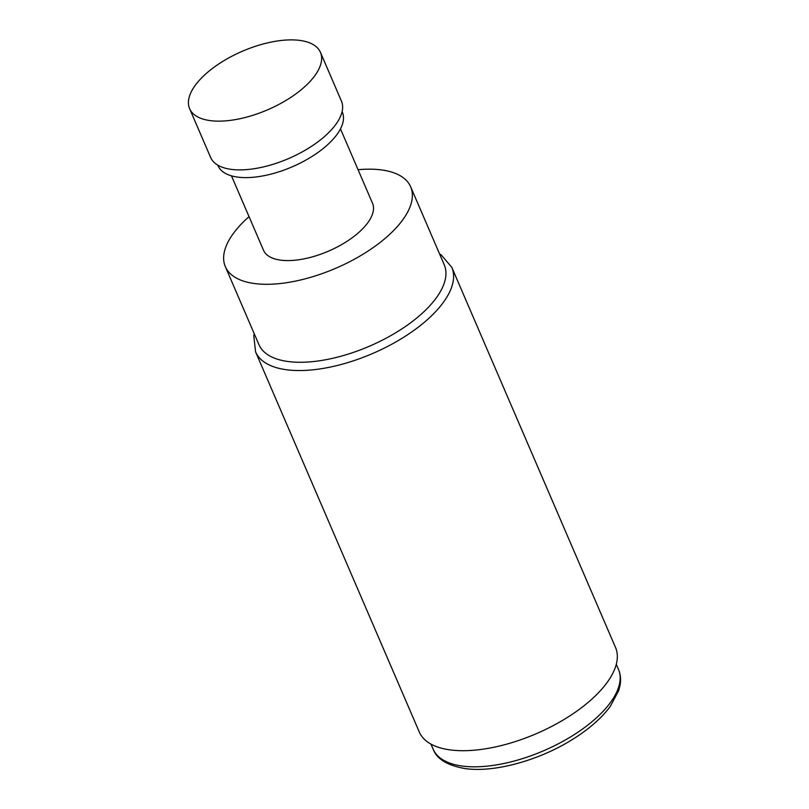 <?xml version="1.0" encoding="UTF-8"?>
<svg xmlns="http://www.w3.org/2000/svg" width="809" height="809" viewBox="0 0 809 809"><rect width="100%" height="100%" fill="white"/><g stroke="black" fill="none" stroke-linecap="round" stroke-linejoin="round"><path stroke-width="1.21" d="M451.796 267.334L615.528 647.503A106.828 47.832 156.7 0 1 566.108 718.24A106.828 47.832 156.7 0 1 449.794 749.852A106.828 47.832 156.7 0 1 419.295 732.014L255.573 351.844A106.828 47.832 -23.3 0 0 286.073 369.693A106.828 47.832 -23.3 0 0 402.376 338.081A106.828 47.832 -23.3 0 0 451.796 267.334L441.188 254.896L439.52 253.834M249.041 216.65A100.892 45.173 -23.3 0 0 248.515 217.115A100.892 45.173 -23.3 0 0 225.337 266.636L258.92 344.624A100.892 45.173 -23.3 0 0 287.721 361.471A100.892 45.173 -23.3 0 0 421.064 314.327A100.892 45.173 -23.3 0 0 444.252 264.806L410.669 186.828A100.892 45.173 -23.3 0 0 358.063 169.708M225.337 266.636A100.892 45.173 -23.3 0 0 292.251 281.744A100.892 45.173 -23.3 0 0 387.481 236.349A100.892 45.173 -23.3 0 0 410.669 186.828M231.465 175.836L263.491 250.203A59.35 26.576 -23.3 0 0 302.849 259.092A59.35 26.576 -23.3 0 0 358.872 232.385A59.35 26.576 -23.3 0 0 372.514 203.261L340.478 128.884M217.823 165.157L218.076 165.764A67.653 30.297 -23.3 0 0 237.391 177.07A67.653 30.297 -23.3 0 0 311.06 157.047A67.653 30.297 -23.3 0 0 342.359 112.239L342.096 111.642M189.619 108.689L210.613 157.421A71.222 31.885 -23.3 0 0 230.939 169.324A71.222 31.885 -23.3 0 0 308.482 148.249A71.222 31.885 -23.3 0 0 341.428 101.085L320.445 52.342A71.222 31.885 -23.3 0 0 300.109 40.45A71.222 31.885 -23.3 0 0 222.566 61.524A71.222 31.885 -23.3 0 0 189.619 108.689A71.222 31.885 -23.3 0 0 209.956 120.581A71.222 31.885 -23.3 0 0 287.488 99.507A71.222 31.885 -23.3 0 0 320.445 52.342M461.949 766.012A100.892 45.173 156.7 0 1 433.139 749.154C436.749 758.963 447.326 765.425 464.892 768.55C493.359 772.797 537.105 761.036 570.446 740.7C587.88 730.133 601.178 718.675 610.32 706.328L618.693 690.633L620.088 685.152C621.069 679.509 620.533 674.241 618.47 669.346A100.892 45.173 156.7 0 1 571.791 736.16A100.892 45.173 156.7 0 1 461.949 766.012M616.296 664.29L618.47 669.346M430.964 744.098L433.139 749.154M254.198 333.642L253.783 335.836L255.573 351.844"/></g></svg>
